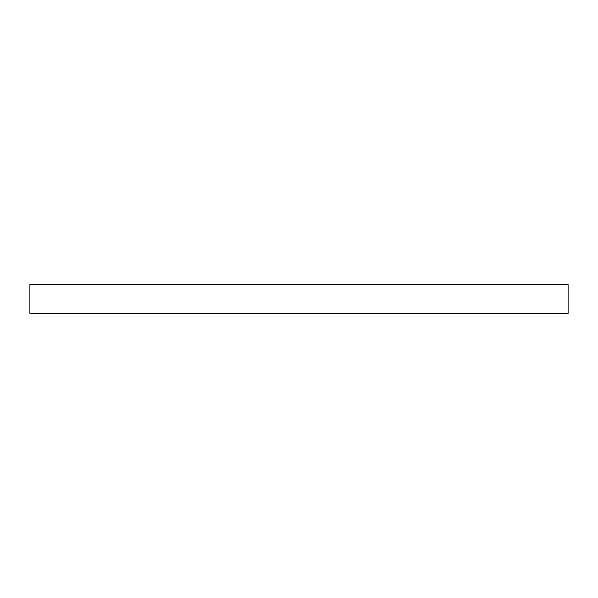 <?xml version="1.0" encoding="UTF-8"?>
<svg xmlns="http://www.w3.org/2000/svg" width="598" height="598" viewBox="0 0 598 598"><rect width="100%" height="100%" fill="white"/><g stroke="black" fill="none" stroke-linecap="round" stroke-linejoin="round"><path stroke-width="0.9" d="M568.1 313.352L568.1 284.648L29.9 284.648L29.9 313.352L568.1 313.352"/></g></svg>
